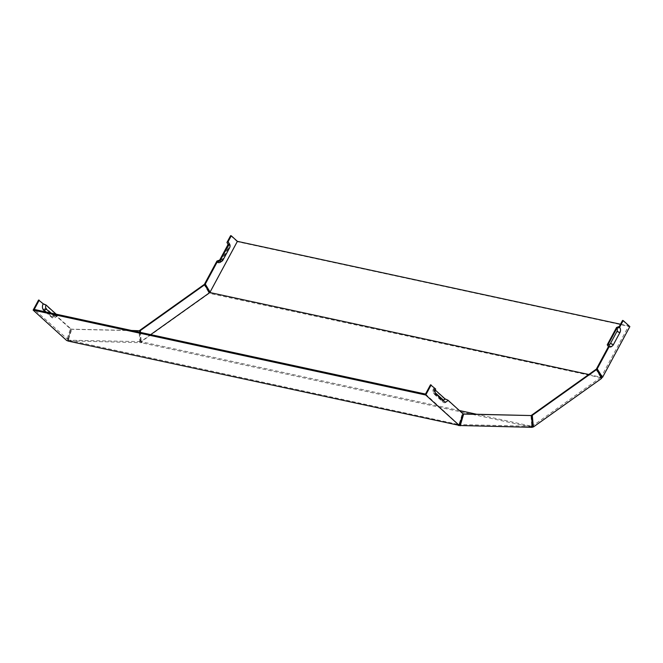 <?xml version="1.0" encoding="UTF-8"?>
<svg xmlns="http://www.w3.org/2000/svg" width="663" height="663" viewBox="0 0 663 663"><rect width="100%" height="100%" fill="white"/><g stroke="black" fill="none" stroke-linecap="round" stroke-linejoin="round"><path stroke-width="0.5" stroke-dasharray="3.31 2.49" d="M43.095 304.126L45.987 305.386L56.38 314.801A2.155 1.525 -77.8 0 1 55.659 315.613L54.059 316.649A3.796 2.685 102.2 0 1 51.465 316.508L43.485 309.273A3.796 2.685 102.2 0 1 43.095 304.126L38.57 300.024M54.059 316.649A3.796 2.685 102.2 0 0 55.327 315.215L70.435 328.906L66.64 340.467M131.506 330.472L71.057 329.163L67.601 340.857L141.219 342.705L141.509 341.768L459.376 410.53M141.327 341.768L139.777 340.533L139.023 330.638M139.777 340.533L139.727 342.423M68.098 340.873L68.853 340.202L68.38 341.13M68.745 341.138L67.601 340.857M532.314 427.337L141.219 342.705M458.697 425.489L458.804 424.552L531.767 426.259L476.515 414.234M140.498 341.619L68.853 340.202M68.67 340.194L458.804 424.552M68.529 340.069L34.244 309.43M425.505 394.071L458.622 424.552M67.734 339.804L68.032 338.868L67.377 338.727M601.018 376.841L600.363 376.7L600.521 377.96L601.225 377.288M600.869 377.711L210.569 293.61L210.328 292.789M210.61 292.449L210.909 293.361M211.149 292.93L209.947 292.441L237.271 241.688L629.85 326.61M601.101 377.28L600.57 376.799L601.333 376.733L628.665 325.981L620.51 324.224M622.549 320.436L628.665 325.981M608.443 346.633A4.749 3.356 102.2 0 0 613.275 345.009L619.781 332.925A4.749 3.356 102.2 0 0 619.292 326.486M600.521 377.96L601.673 378.366M68.032 338.868L71.09 329.047L56.512 315.837A4.749 3.356 -77.8 0 1 54.93 317.627A4.749 3.356 -77.8 0 1 51.689 317.453L45.532 311.875M67.999 338.984L68.654 339.125L68.372 340.061M531.535 427.071L532.331 426.864M141.509 341.768L141.584 342.713M141.923 342.473L140.78 342.067L209.094 293.444L210.569 293.61M588.794 374.496L600.28 377.139M150.692 334.624L141.194 341.387L141.683 341.652M531.883 426.823L531.461 426.127M531.635 426.002L532.455 426.027L600.769 377.396M139.852 332.279L140.457 340.31L141.111 340.45L141.194 341.387M140.457 340.31L140.78 342.067M459.956 423.649L459.293 423.508L459.003 424.436M458.481 424.419L458.05 425.223M209.094 292.06L208.439 291.919L209.094 293.444M208.439 291.919L204.071 284.584M141.111 340.45L140.506 332.42M230.625 235.663L237.271 241.688M216.95 261.048A3.796 2.685 102.2 0 0 219.552 261.181A3.796 2.685 102.2 0 0 220.82 259.747L227.326 247.664A3.796 2.685 102.2 0 0 227.923 244.755M227.658 243.586A3.796 2.685 102.2 0 0 227.368 243.031A3.796 2.685 102.2 0 0 226.937 242.509M219.677 260.078A2.155 1.525 102.2 0 0 221.144 260.153A2.155 1.525 102.2 0 0 221.865 259.341L228.37 247.249A2.155 1.525 102.2 0 0 228.395 244.63A2.155 1.525 102.2 0 0 228.155 244.332M435.21 392.695L434.845 392.372A2.155 1.525 -77.8 0 1 434.605 392.082A2.155 1.525 -77.8 0 1 434.63 389.454L435.674 389.04M435.268 390.035L434.63 389.454M532.356 425.455L531.701 425.315L531.767 426.259M531.287 426.118L531.171 427.063L531.743 426.947L531.262 426.268M531.701 425.315L530.947 415.419M600.363 376.7L595.996 369.366M55.659 315.613A2.155 1.525 -77.8 0 1 54.184 315.538L46.211 308.303A2.155 1.525 102.2 0 1 45.987 305.386M56.38 314.801L55.327 315.215M68.654 339.125L71.72 329.304L71.057 329.163M140.432 340.683L139.794 332.262M132.161 330.613L71.72 329.304M430.494 384.805L434.489 388.419L433.436 388.825A3.108 2.196 102.2 0 0 433.403 392.612A3.108 2.196 102.2 0 0 433.759 393.035L441.732 400.27A3.108 2.196 102.2 0 0 444.89 399.217L447.782 400.477L463.014 413.828M434.489 388.419A4.749 3.356 102.2 0 0 434.431 394.212A4.749 3.356 102.2 0 0 434.978 394.858L442.95 402.093A4.749 3.356 102.2 0 0 447.782 400.477M433.436 388.825L444.89 399.217M459.293 423.508L462.36 413.687M607.225 344.81A3.108 2.196 102.2 0 0 610.383 343.749L616.888 331.666A3.108 2.196 102.2 0 0 616.573 327.456M228.569 242.492A4.749 3.356 -77.8 0 1 228.511 248.285L222.006 260.377A4.749 3.356 -77.8 0 1 220.423 262.167M56.512 315.837L57.565 315.431A3.108 2.196 -77.8 0 1 56.529 316.599A3.108 2.196 -77.8 0 1 54.407 316.483L50.512 312.953M57.565 315.431L56.189 314.179M71.09 329.047L70.435 328.906M227.326 247.664L228.37 247.249M220.82 259.747L221.865 259.341M435.342 393.118L434.845 392.372M43.485 309.273L46.211 308.303M51.465 316.508L54.184 315.538M442.95 402.093L441.732 400.27M434.978 394.858L433.759 393.035M619.781 332.925L616.888 331.666M613.275 345.009L610.383 343.749M222.006 260.377L223.05 259.962M228.511 248.285L229.564 247.879M51.689 317.453L54.407 316.483M228.395 244.63L227.368 243.031M221.144 260.153L219.552 261.181M434.605 392.082L435.632 393.673M433.403 392.612L434.431 394.212M56.529 316.599L54.93 317.627"/><path stroke-width="0.99" d="M45.532 311.875L43.708 310.226A4.749 3.356 -77.8 0 1 43.219 303.778L38.57 300.024L33.15 310.102L66.64 340.467L68.38 341.13L459.227 425.381L425.729 395.015L33.15 310.102M139.794 332.262L139.678 330.779L131.506 330.472M67.626 340.732L68.745 341.138M458.332 425.48L532.314 427.337L531.602 415.56L463.636 414.085L460.188 425.779M459.376 410.53L476.515 414.234M458.697 425.489L458.804 424.552L459.641 424.701L462.981 413.944L531.602 415.56M444.044 401.43L442.826 399.607A2.155 1.525 -77.8 0 0 445.014 398.869L447.906 400.137A3.796 2.685 -77.8 0 1 444.044 401.43L436.063 394.195A3.796 2.685 -77.8 0 1 435.632 393.673A3.796 2.685 -77.8 0 1 435.674 389.04L430.494 384.805L425.505 394.071L34.899 309.58L34.244 309.43L39.233 300.165M601.101 377.28L602.526 377.355L629.85 326.61L623.203 320.577L619.515 327.431A3.796 2.685 -77.8 0 1 619.905 332.586L613.399 344.669A3.796 2.685 -77.8 0 1 609.529 345.97L597.206 368.852L602.526 377.355M211.149 292.93L209.947 292.441L208.994 291.264L209.5 291.372L210.494 292.665L588.794 374.496M600.57 376.799L601.333 376.733L600.918 376.045L601.573 376.186M600.918 376.045L596.551 368.711L608.443 346.633L607.225 344.81L616.573 327.456L619.292 326.486L622.549 320.436L623.203 320.577M601.673 378.366L596.65 369.506L532.281 415.328L533.359 426.989L601.673 378.366M531.883 426.823L533.359 426.989M150.692 334.624L209.5 292.764L210.494 292.665M531.635 426.002L532.455 426.027L531.627 415.187L595.996 369.366L596.65 369.506M204.627 283.93L216.95 261.048L219.677 260.078L228.155 244.332L226.937 242.509L230.625 235.663L231.279 235.804L228.022 241.846L229.241 243.669L219.901 261.023L217.174 261.993L205.29 284.079L204.627 283.93L208.994 291.264M447.906 400.137L463.014 413.828L459.227 425.381M431.157 384.946L425.729 395.015M209.5 292.764L204.726 284.725L204.071 284.584L139.702 330.406L139.852 332.279M140.506 332.42L140.365 330.547L139.702 330.406M204.726 284.725L140.365 330.547M210.072 292.101L237.395 241.349L620.51 324.224M237.395 241.349L231.279 235.804M227.923 244.755A3.796 2.685 102.2 0 0 227.658 243.586M619.515 327.431L616.789 328.4A2.155 1.525 -77.8 0 1 617.013 331.326L610.507 343.409A2.155 1.525 -77.8 0 1 608.311 344.147L609.529 345.97M616.789 328.4L608.311 344.147M442.826 399.607L435.21 392.695M445.014 398.869L435.268 390.035M139.678 330.779L132.161 330.613M229.241 243.669A3.108 2.196 -77.8 0 1 229.597 244.092A3.108 2.196 -77.8 0 1 229.564 247.879L223.05 259.962A3.108 2.196 -77.8 0 1 222.014 261.139L220.423 262.167A4.749 3.356 -77.8 0 1 217.174 261.993M222.014 261.139A3.108 2.196 -77.8 0 1 219.901 261.023M228.022 241.846A4.749 3.356 -77.8 0 1 228.569 242.492L229.597 244.092M209.649 291.405L205.29 284.079M50.512 312.953L46.427 309.256A3.108 2.196 -77.8 0 1 46.112 305.046L43.219 303.778M56.189 314.179L46.112 305.046M459.923 423.765L460.578 423.906M462.981 413.944L463.636 414.085M532.381 425.091L533.035 425.232M531.627 415.187L532.281 415.328M596.551 368.711L597.206 368.852M613.399 344.669L610.507 343.409M619.905 332.586L617.013 331.326M436.063 394.195L435.342 393.118M43.708 310.226L46.427 309.256"/></g></svg>
